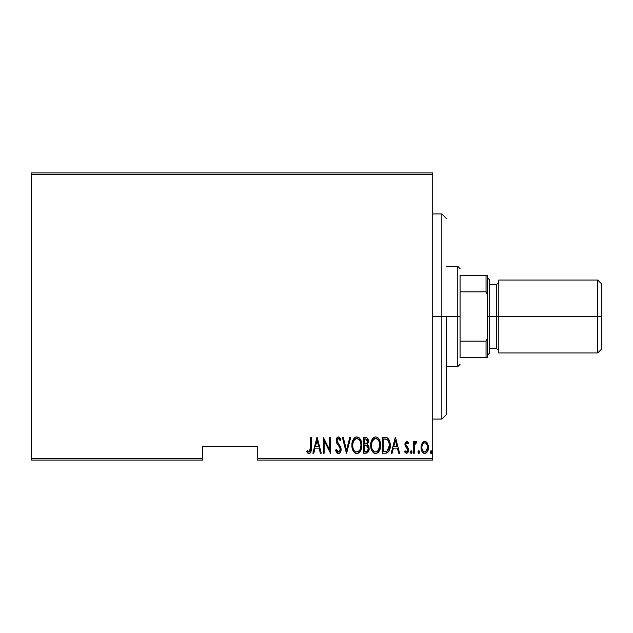<?xml version="1.0" encoding="UTF-8"?>
<svg xmlns="http://www.w3.org/2000/svg" width="633" height="633" viewBox="0 0 633 633"><rect width="100%" height="100%" fill="white"/><g stroke="black" fill="none" stroke-linecap="round" stroke-linejoin="round"><path stroke-width="0.95" d="M257.251 460.064L432.719 460.064L432.719 458.696L257.251 458.696L257.251 446.392L202.56 446.392L202.56 458.696L31.65 458.696L31.65 174.304L432.719 174.304L432.719 458.696L432.719 172.936L31.65 172.936L432.719 172.936L432.719 174.304L31.65 174.304L31.65 172.936L31.65 458.696L202.56 458.696L202.56 446.392L257.251 446.392L257.251 460.064L257.251 458.696L432.719 458.696L432.719 460.064L257.251 460.064M31.65 460.064L202.56 460.064L202.56 458.696L202.56 460.064L31.65 460.064L31.65 458.696L31.65 460.064M422.037 443.298L421.103 448.401L421.657 450.743L422.979 452.753L424.506 453.418L426.128 453.038L427.354 451.701L428.24 449.359L427.9 444.263L426.966 442.562L425.178 441.399L423.888 441.517L422.266 442.926L421.064 447.428C420.89 450.498 422.116 452.5 424.743 453.434C427.37 452.492 428.596 450.49 428.422 447.428L427.449 443.29L424.743 441.367L422.037 443.298M414.314 453.228L413.491 453.228L414.314 453.228L414.647 444.54L415.343 443.147L416.506 443.005L416.973 441.763L415.501 441.573L414.314 443.29L414.314 441.573L413.491 441.573L413.491 453.228L413.491 441.573L413.491 453.228L414.314 453.228L414.48 445.308L416.973 441.763L416.166 441.367L414.314 443.29L414.314 441.573L413.491 441.573L414.314 441.573M406.734 441.367L405.278 442.514L404.922 444.88L405.46 446.669L407.525 449.011L407.699 450.743L406.797 451.954L405.057 450.775L404.495 451.851L406.513 453.434L407.874 452.642L408.562 450.609L408.253 448.259L405.737 444.643L406.457 442.847L408.008 444.026L408.586 443.029L407.351 441.549L406.734 441.367L404.906 444.421L405.231 446.218L407.525 449.011L407.771 450.126L406.497 452.002L405.057 450.775L404.495 451.851L406.513 453.434L408.586 450.063L408.253 448.259L405.721 444.366L406.71 442.799L408.008 444.026L408.586 443.029L406.734 441.367M385.347 453.228L387.792 452.555L389.271 450.49L390.134 446.74L389.888 442.301L389.05 439.808L387.546 437.996L382.411 437.276L382.411 453.228L385.347 453.228C388.955 452.239 390.569 449.652 390.181 445.45C390.411 442.396 389.461 439.864 387.325 437.854L382.411 437.276L382.411 453.228L382.411 437.276L384.326 437.276M369.11 449.082L368.77 450.925L366.127 453.228L363.595 453.228L367.536 452.777L368.77 450.925L369.118 448.702L368.723 446.392L367.243 444.619L368.287 441.684L367.694 438.534L366.309 437.379L363.595 437.276L363.595 453.228L363.595 437.276L363.595 453.228L366.127 453.228C368.256 452.619 369.253 451.107 369.118 448.702L367.243 444.619L368.295 441.233C368.438 438.938 367.464 437.617 365.383 437.276L363.595 437.276L365.383 437.276M349.82 437.276L350.714 437.276L346.623 453.228L350.714 437.276L349.82 437.276L346.52 450.15L343.221 437.276L342.326 437.276L346.417 453.228L342.326 437.276L346.417 453.228L350.714 437.276L349.82 437.276L346.52 450.15L343.221 437.276L342.326 437.276L343.221 437.276M324.128 453.228L324.128 440.679L330.466 453.228L330.466 437.276L329.651 437.276L329.651 449.849L323.305 437.276L323.305 453.228L324.128 453.228L323.305 453.228L324.128 453.228L324.128 440.679L330.466 453.228L330.466 437.276L329.651 437.276L329.651 449.849L323.305 437.276L323.305 453.228L323.479 437.276M310.423 447.887L309.838 451.59L308.762 451.938L307.242 450.569L306.744 451.796L307.678 453.006L309.236 453.624L310.431 452.872L311.048 451.353L311.238 437.276L310.423 437.276L310.423 447.887L309.094 452.002L307.242 450.569L306.744 451.796L309.031 453.639C310.985 452.524 311.721 450.656 311.238 448.045L311.238 437.276L310.423 437.276L310.384 449.644M313.77 453.228L312.876 453.228L316.967 437.276L312.876 453.228L313.77 453.228L315.076 448.117L319.064 448.117L320.369 453.228L321.263 453.228L317.173 437.276L312.876 453.228L313.77 453.228L315.076 448.117L319.064 448.117L320.369 453.228L321.263 453.228L317.173 437.276L321.263 453.228L320.369 453.228M338.426 453.639L340.15 452.611L341.1 449.319L340.467 446.55L337.16 441.597L337.072 439.856L337.721 438.709L339.011 438.74L340.127 440.552L340.894 439.571L339.715 437.482L338.449 436.865L336.661 438.265L336.218 441.217L336.867 443.314L339.945 447.729L340.15 450.316L338.441 452.002L337.088 450.965L336.376 449.343L335.577 450.15L336.867 452.84L338.426 453.639C340.317 452.951 341.203 451.511 341.1 449.319L337.009 440.521L338.346 438.503L340.127 440.552L340.894 439.571L338.449 436.865C336.819 437.458 336.068 438.701 336.194 440.592L336.716 443.021L339.945 447.729L340.285 449.295L338.441 452.002L336.376 449.343L335.577 450.15L338.275 453.632M351.94 445.323L352.494 449.24L354.472 452.642L356.862 453.639L359.251 452.619L361.206 449.185L361.752 445.244L361.206 441.288L359.204 437.854L356.783 436.865L354.417 437.925L352.486 441.375L351.94 445.323C351.679 449.493 353.317 452.263 356.862 453.639C360.399 452.231 362.029 449.43 361.752 445.244C362.036 441.019 360.383 438.226 356.783 436.865C353.277 438.321 351.663 441.146 351.94 445.323M370.756 445.323L371.31 449.24L373.288 452.642L375.678 453.639L378.067 452.619L380.022 449.185L380.568 445.244L380.022 441.288L378.02 437.854L375.598 436.865L373.233 437.925L371.302 441.375L370.756 445.323C370.495 449.493 372.133 452.263 375.678 453.639C379.214 452.231 380.844 449.43 380.568 445.244C380.852 441.019 379.199 438.226 375.598 436.865C372.093 438.321 370.471 441.146 370.756 445.323M392.096 453.228L391.202 453.228L395.293 437.276L391.202 453.228L392.096 453.228L393.402 448.117L397.389 448.117L398.695 453.228L399.589 453.228L395.498 437.276L391.202 453.228L392.096 453.228L393.402 448.117L397.389 448.117L398.695 453.228L399.589 453.228L395.498 437.276L399.589 453.228L398.695 453.228M410.429 452.104L410.857 453.275L411.632 453.275L412.067 452.104L411.64 450.925L410.857 450.925L410.469 451.677L411.244 453.434L412.067 452.104L411.244 450.775L410.429 452.104M417.994 452.104L418.421 453.275L419.204 453.275L419.632 452.104L419.204 450.925L418.421 450.925L418.033 451.677L418.809 453.434L419.632 452.104L418.809 450.775L417.994 452.104M430.266 452.104L430.693 453.275L431.469 453.275L431.904 452.104L431.477 450.925L430.693 450.925L430.305 451.677L431.081 453.434L431.904 452.104L431.081 450.775L430.266 452.104M310.423 437.276L311.238 437.276L311.238 448.053M311.183 450.221L310.763 452.294M309.822 453.434L309.236 453.624M308.643 453.592L307.678 453.006M307.606 452.935L307.187 452.445M306.958 452.12L307.242 450.569L307.82 451.194M307.947 451.321L309.379 451.946M308.469 451.772L309.094 452.002M309.846 451.574L310.107 451.123M310.123 451.092L310.281 450.561M311.048 451.353L311.207 449.707M317.07 440.354L318.644 446.479L315.495 446.479L317.07 440.354L318.644 446.479L315.495 446.479L317.07 440.354M329.651 437.276L330.466 437.276L330.276 453.228M338.125 453.608L337.563 453.41M337.31 453.252L336.867 452.84M335.981 451.282L335.577 450.15L336.376 449.343L336.693 450.174M338.22 451.978L338.663 451.986M338.979 451.883L339.866 451.036M339.462 451.558L340.032 450.688M340.253 449.81L340.206 448.528M339.407 446.74L338.251 445.189M337.895 444.746L337.492 444.224M336.21 441.011L336.194 440.584M336.661 438.265L336.922 437.799M340.696 439.104L339.628 437.387M340.894 439.571L340.127 440.552L339.874 439.998M339.866 439.982L339.533 439.373M339.011 438.74L338.18 438.519M337.072 439.872L337.484 442.348M337.492 442.348L337.8 442.823M337.967 443.037L338.56 443.773M340.467 446.55L340.934 447.903M340.942 447.911L341.06 448.583M340.965 450.696L340.783 451.361M339.312 453.402L338.782 453.608M337.365 442.103L337.16 441.597M351.956 444.659L351.995 443.994M351.995 443.97L352.17 442.689M352.431 441.573L352.605 441.003M353.238 439.524L353.966 438.416M354.923 437.498L355.77 437.047M356.126 436.944L357.123 436.889M358.08 437.118L358.674 437.435M359.235 437.878L359.766 438.463M360.074 438.883L360.406 439.429M360.731 440.062L361.206 441.288M361.522 442.586L361.696 443.868M361.696 446.605L361.522 447.911M360.723 450.443L360.201 451.416M359.758 452.057L359.267 452.603M358.151 453.37L357.518 453.568M356.205 453.576L355.572 453.37M355.35 453.268L354.488 452.658M354.448 452.619L353.649 451.653M353.625 451.614L352.992 450.506M352.494 449.24L352.17 447.942M352.122 447.666L351.995 446.637M355.778 438.732L356.83 438.503C359.766 439.595 361.134 441.842 360.937 445.244L360.414 448.639M354.543 439.666L353.61 441.09L355.216 439.065M360.739 447.404L360.937 445.244C361.15 448.678 359.781 450.925 356.83 452.002L357.882 451.788L356.83 452.002C353.918 450.925 352.565 448.702 352.755 445.315L352.803 446.392L352.755 445.315C352.549 441.905 353.902 439.634 356.83 438.503L355.588 438.827M360.739 443.092L360.921 444.698M360.28 441.533L360.47 442.048M358.413 439.033L357.099 438.519L359.576 440.212M359.504 440.109L359.156 439.69M359.188 450.831L358.5 451.448M352.953 447.452L352.803 446.392M356.292 451.954L355.778 451.796M353.61 441.09L353.356 441.692L353.61 441.09M352.803 444.231L353.356 441.692M367.702 438.542L368.161 439.84M368.287 441.684L368.082 443.029M367.939 443.456L367.765 443.868M368.153 445.379L369.023 447.507M366.681 445.854L364.956 445.664L366.681 445.854L368.295 448.702C368.295 450.554 367.401 451.519 365.621 451.59L364.41 451.59L364.41 445.664L366.475 445.782M368.295 448.702L367.251 451.226L368.129 449.873M366.175 438.985L367.053 439.595L367.48 441.256L367.053 439.595M367.441 441.866L367.48 441.256C367.504 443.029 366.665 443.955 364.972 444.026L364.41 444.026L364.41 438.914L365.534 438.914L367.48 441.256L366.721 443.496L364.972 444.026L366.855 443.345M366.768 439.278L366.246 439.009M365.969 438.946L365.534 438.914L365.969 438.946M366.895 443.29L367.132 442.894M366.744 451.464L366.19 451.566M364.972 444.026L364.41 444.026L364.41 438.914L365.534 438.914M370.772 444.659L370.811 443.994M370.811 443.97L371.421 441.003M372.046 439.524L372.378 438.962M372.394 438.938L372.782 438.416M374.309 437.158L373.739 437.498M376.888 437.118L377.49 437.435M378.051 437.878L378.581 438.463M378.898 438.898L379.222 439.429M379.539 440.038L380.022 441.296M380.338 442.586L380.512 443.868M380.512 446.605L380.338 447.919M380.204 448.536L380.338 447.895M380.022 449.177L379.808 449.81M379.539 450.443L379.017 451.416M378.574 452.049L378.075 452.603M376.967 453.37L376.342 453.568M375.021 453.576L374.388 453.37M374.166 453.268L373.304 452.658M373.264 452.619L372.465 451.653M372.433 451.614L371.8 450.49M371.531 449.865L370.985 447.942M370.938 447.666L370.835 446.906M371.302 441.375L370.985 442.673M374.586 438.732L375.646 438.503C378.581 439.595 379.95 441.842 379.753 445.244L379.23 448.639M375.108 451.954L373.755 451.266M371.587 445.854L371.571 445.315C371.365 441.905 372.718 439.634 375.646 438.503L374.404 438.827M373.059 440.03L372.172 441.692L374.032 439.065M379.096 441.533L377.592 439.318L379.096 441.533L379.737 444.698M377.228 439.033L375.646 438.503L377.592 439.318M378.407 450.308L379.753 445.244C379.966 448.678 378.597 450.925 375.646 452.002L376.698 451.788L375.646 452.002C372.734 450.925 371.373 448.702 371.571 445.315L371.618 444.231L371.571 445.315M378.004 450.831L377.308 451.448M371.769 447.452L371.618 446.392M371.618 444.231L372.172 441.692M385.125 437.3L385.869 437.379M385.885 437.379L386.304 437.458M389.192 440.109L389.635 441.28M390.07 443.401L390.15 444.39M390.165 446.146L390.134 446.724M390.055 447.523L389.983 448.014M388.994 451.068L389.271 450.49M388.994 451.076L388.67 451.614M387.784 452.563L386.636 453.086M386.431 453.125L385.995 453.196M386.138 439.12L387.214 439.579L386.138 439.12M387.554 439.848L388.353 440.861L387.554 439.848M388.496 441.13L389.335 444.588M389.01 448.346L389.263 447.064L388.44 449.746L387.064 451.187L387.697 450.728M386.739 451.321L383.226 451.59L383.226 438.914L386.842 439.357C388.717 440.885 389.556 442.918 389.366 445.45L387.064 451.187L386.193 451.456M384.65 438.93L385.394 438.993M389.263 443.812L389.097 442.863M388.076 450.316L388.353 449.905M389.342 446.257L389.263 447.064M395.396 440.354L396.97 446.479L393.821 446.479L395.396 440.354L396.97 446.479L393.821 446.479L395.396 440.354M407.415 441.589L407.842 441.961M408.586 443.029L408.008 444.026L407.787 443.638M406.94 442.839L406.457 442.847M406.251 442.981L405.943 443.393L406.244 442.981M405.777 443.86L405.737 444.643M405.721 444.366L406.164 445.767M405.967 445.426L406.979 446.629M407.818 447.515L407.359 446.993M408.483 451.155L408.143 452.184M406.346 453.426L404.495 451.851L405.057 450.775M405.065 450.775L405.318 451.194M406.251 451.97L406.797 451.954M407.47 451.321L407.652 450.918M407.755 450.435L407.201 448.536M407.771 450.126L407.636 449.28M407.423 448.837L406.449 447.808M404.985 443.44L405.128 442.886M405.286 442.499L405.516 442.095M410.469 452.532L410.603 452.935M414.615 442.641L415.501 441.573M416.277 441.375L416.973 441.763L416.506 443.005L415.826 442.831M416.166 441.367L416.973 441.763M416.506 443.005L416.016 442.799L416.506 443.005M414.655 444.54L414.386 446.249M414.37 446.51L414.314 449.311M422.512 442.57L423.121 441.953M424.743 441.367L426.041 441.715M425.605 441.517L426.959 442.546M428.201 445.3L428.375 446.384M428.011 450.237L428.343 448.75M427.987 450.292L427.631 451.179L427.995 450.292M427.615 451.21L427.354 451.701M427.038 452.184L426.128 453.038M425.7 453.26L425.234 453.386M424.268 453.394L423.809 453.268M423.58 453.165L422.986 452.761M422.852 452.642L422.425 452.144M422.409 452.128L422.124 451.693M421.491 450.277L421.246 449.351M421.111 446.352L421.285 445.292M424.561 451.994L424.743 452.002C422.709 451.305 421.752 449.786 421.879 447.444L422.029 448.908L421.879 447.444C421.76 445.086 422.717 443.543 424.743 442.799C426.769 443.543 427.726 445.086 427.607 447.444L427.568 446.692L427.607 447.444C427.726 449.786 426.777 451.305 424.743 452.002L424.371 451.97M424.933 442.807L426.5 443.788L427.465 445.956L426.982 444.548M427.489 446.099L427.568 446.692M425.503 451.851L427.607 447.444L426.99 450.316L425.471 451.867M424.015 451.867L422.417 450.134M422.496 450.308L422.733 450.736M423.39 451.487L423.983 451.851M422.986 443.773L423.39 443.345M421.918 446.692L422.456 444.651M422.322 444.952L422.171 445.371M431.54 450.997L431.825 451.535M360.074 449.47L359.829 449.952M358.365 451.535L357.882 451.788M354.884 451.218L354.171 450.411M359.813 440.56L360.066 441.043M365.391 445.672L365.827 445.687M367.077 446.043L368.279 448.267M365.906 451.582L364.41 451.59L364.41 445.664L364.956 445.664M378.637 449.952L378.344 450.403M377.181 451.535L376.698 451.788M373.699 451.218L372.987 450.411M384.326 451.59L383.226 451.59L383.226 438.914L383.899 438.914M385.719 451.527L385.022 451.574M422.219 449.628L422.029 448.916M422.504 444.54L422.891 443.907M441.834 316.5L446.392 316.5L446.392 414.488L446.392 316.5L441.834 316.5L441.834 213.954L441.834 316.5L432.719 316.5L441.834 316.5L441.834 419.046L441.834 316.5M460.064 275.482L460.064 291.853L460.064 275.482L486.041 275.482L460.064 275.482M460.064 316.5L460.064 291.853L460.064 341.147L460.064 316.5L457.786 316.5L460.064 316.5M446.392 266.366L457.786 266.366L457.786 316.5L457.786 266.366L460.064 268.645M446.392 316.5L457.786 316.5L446.392 316.5M460.064 357.518L460.064 341.147L460.064 357.518L487.41 357.518L487.41 338.378L486.041 341.147L460.064 341.147L486.041 341.147L486.041 357.518L486.041 341.147L487.41 338.378L487.41 357.518L460.064 357.518M446.392 366.634L457.786 366.634L457.786 316.5L457.786 366.634L460.064 364.355M487.41 275.482L486.041 275.482L486.041 291.853L487.41 294.622L487.41 338.378L487.41 275.482L487.41 294.622L486.041 291.853L486.041 275.482L487.41 275.482M460.064 291.853L486.041 291.853L460.064 291.853M597.702 316.5L601.35 316.5L601.35 283.687L601.35 316.5L597.702 316.5L597.702 280.039L597.702 316.5L498.804 316.5L597.702 316.5L597.702 352.961L597.702 316.5M498.804 282.318L496.525 284.597L496.525 348.403L496.525 316.5L487.41 316.5L489.689 316.5L489.689 280.039L489.689 316.5L498.804 316.5L498.804 352.961L498.804 280.039L498.804 316.5L496.525 316.5L496.525 284.597L489.689 284.597M601.35 349.313L601.35 316.5L601.35 349.313L597.702 352.961L498.804 352.961M489.689 352.961L489.689 316.5L489.689 352.961L487.41 355.24M432.719 213.954L441.834 213.954L446.392 218.512M432.719 419.046L441.834 419.046L446.392 414.488M498.804 280.039L597.702 280.039L601.35 283.687M487.41 277.76L489.689 280.039M489.689 348.403L496.525 348.403L498.804 350.682"/></g></svg>
